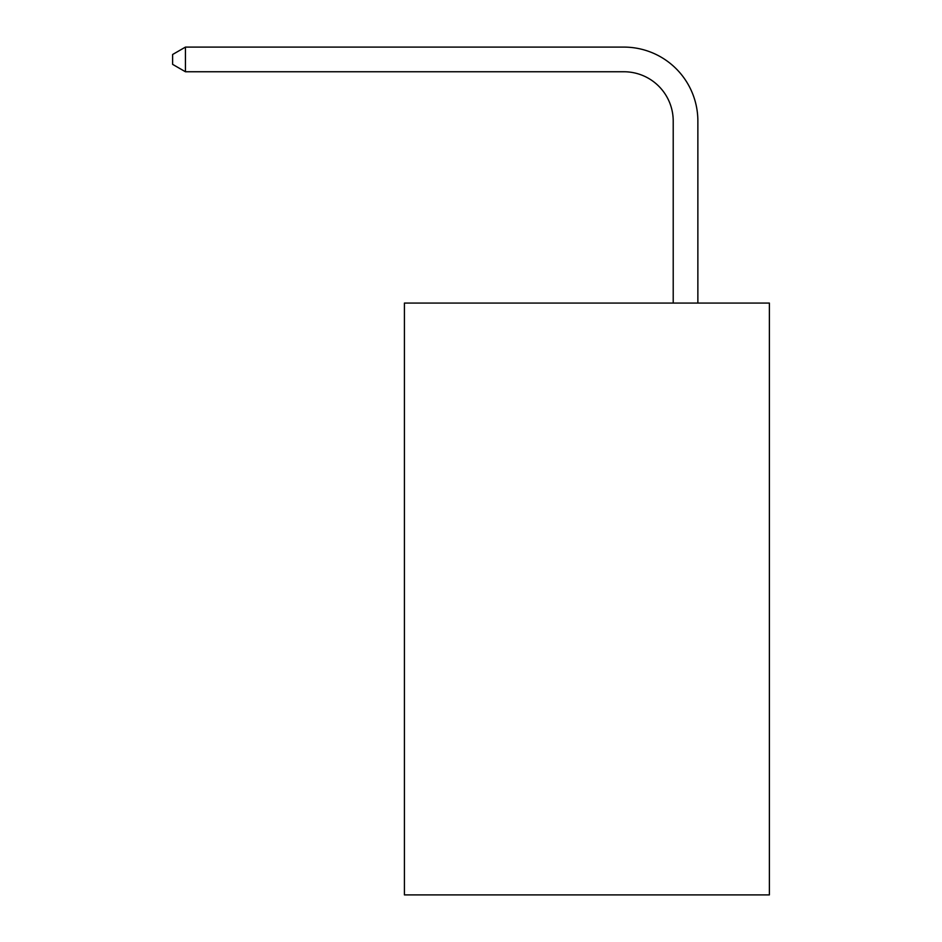 <?xml version="1.0" encoding="UTF-8"?>
<svg xmlns="http://www.w3.org/2000/svg" width="942" height="942" viewBox="0 0 942 942"><rect width="100%" height="100%" fill="white"/><g stroke="black" fill="none" stroke-linecap="round" stroke-linejoin="round"><path stroke-width="1.41" d="M769.378 303.065L769.378 894.9L404.424 894.9L404.424 303.065L769.378 303.065M673.212 303.065L673.212 121.082A49.314 49.314 91.9 0 0 623.887 71.757L185.444 71.757L172.621 64.362L172.621 54.495L185.444 47.1L623.887 47.1A73.982 73.982 -88.1 0 1 697.869 121.082L697.869 303.065M673.212 121.082A49.314 49.314 91.9 0 0 623.887 71.757A49.314 49.314 91.9 0 1 673.212 121.082A49.314 49.314 91.9 0 0 623.887 71.757A49.314 49.314 91.9 0 1 673.212 121.082A49.314 49.314 91.9 0 0 623.887 71.757A49.314 49.314 91.9 0 1 673.212 121.082A49.314 49.314 91.9 0 0 623.887 71.757A49.314 49.314 91.9 0 1 673.212 121.082A49.314 49.314 91.9 0 0 623.887 71.757A49.314 49.314 91.9 0 1 673.212 121.082A49.314 49.314 91.9 0 0 623.887 71.757A49.314 49.314 91.9 0 1 673.212 121.082A49.314 49.314 91.9 0 0 623.887 71.757A49.314 49.314 91.9 0 1 673.212 121.082A49.314 49.314 91.9 0 0 623.887 71.757A49.314 49.314 91.9 0 1 673.212 121.082A49.314 49.314 91.9 0 0 623.887 71.757A49.314 49.314 91.9 0 1 673.212 121.082A49.314 49.314 91.9 0 0 623.887 71.757A49.314 49.314 91.9 0 1 673.212 121.082A49.314 49.314 91.9 0 0 623.887 71.757A49.314 49.314 91.9 0 1 673.212 121.082A49.314 49.314 91.9 0 0 623.887 71.757A49.314 49.314 91.9 0 1 673.212 121.082A49.314 49.314 91.9 0 0 623.887 71.757A49.314 49.314 91.9 0 1 673.212 121.082A49.314 49.314 91.9 0 0 623.887 71.757A49.314 49.314 91.9 0 1 673.212 121.082A49.314 49.314 91.9 0 0 623.887 71.757A49.314 49.314 91.9 0 1 673.212 121.082M185.444 47.1L185.444 71.757"/></g></svg>
